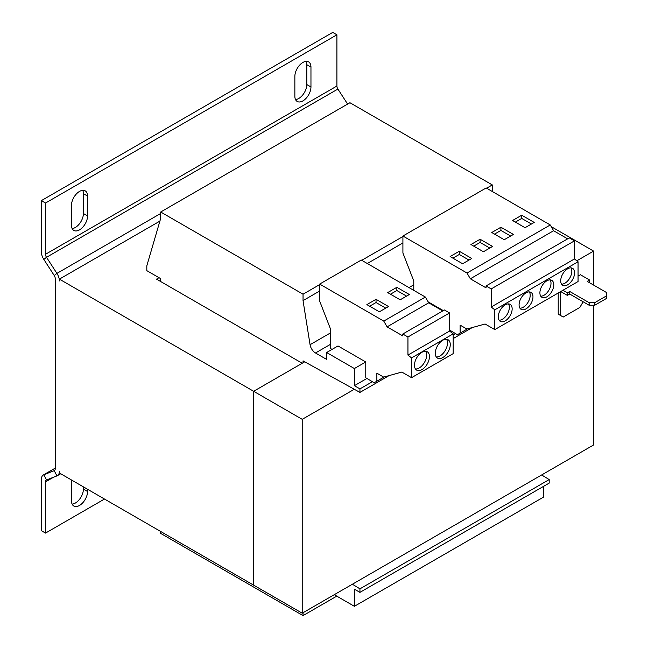 <?xml version="1.0" encoding="UTF-8"?>
<svg xmlns="http://www.w3.org/2000/svg" width="648" height="648" viewBox="0 0 648 648"><rect width="100%" height="100%" fill="white"/><g stroke="black" fill="none" stroke-linecap="round" stroke-linejoin="round"><path stroke-width="0.97" d="M71.507 479.998A11.381 6.569 120 0 0 71.466 480.938L71.466 500.807A11.381 6.569 120 0 0 73.823 506.015A11.381 6.569 120 0 0 79.51 505.448A11.381 6.569 120 0 0 87.561 491.508L87.561 489.264M72.139 504.128A11.381 6.569 120 0 0 75.354 503.05A11.381 6.569 120 0 0 83.398 489.11L83.398 486.867M79.51 229.87A11.381 6.569 120 0 0 87.561 215.93L87.561 196.061A11.381 6.569 120 0 0 85.204 190.852A11.381 6.569 120 0 0 76.432 193.906A11.381 6.569 120 0 0 71.466 205.359L71.466 225.221A11.381 6.569 120 0 0 73.823 230.437A11.381 6.569 120 0 0 79.51 229.87M72.139 228.55A11.381 6.569 120 0 0 75.354 227.464A11.381 6.569 120 0 0 83.398 213.524L83.398 193.663A11.381 6.569 120 0 0 82.725 190.334M302.908 100.894A11.381 6.569 120 0 0 310.959 86.954L310.959 67.084A11.381 6.569 120 0 0 308.602 61.876A11.381 6.569 120 0 0 299.83 64.93A11.381 6.569 120 0 0 294.856 76.383L294.856 96.244A11.381 6.569 120 0 0 297.213 101.461A11.381 6.569 120 0 0 302.908 100.894M295.529 99.573A11.381 6.569 120 0 0 298.744 98.488A11.381 6.569 120 0 0 306.796 84.548L306.796 64.687A11.381 6.569 120 0 0 306.123 61.358M442.77 357.566A10.595 6.115 120 0 0 449.696 348.227A10.595 6.115 120 0 0 448.068 339.738A10.595 6.115 120 0 0 442.77 340.257A10.595 6.115 120 0 0 435.853 349.596A10.595 6.115 120 0 0 437.473 358.085A10.595 6.115 120 0 0 442.77 357.566M436.274 356.967A10.595 6.115 120 0 0 440 355.963A10.595 6.115 120 0 0 446.496 339.252M421.961 369.579A10.595 6.115 120 0 0 428.879 360.239A10.595 6.115 120 0 0 427.259 351.751A10.595 6.115 120 0 0 421.961 352.277A10.595 6.115 120 0 0 415.036 361.616A10.595 6.115 120 0 0 416.664 370.105A10.595 6.115 120 0 0 421.961 369.579M415.457 368.987A10.595 6.115 120 0 0 419.183 367.975A10.595 6.115 120 0 0 425.687 351.273M567.648 284.828A9.809 5.662 120 0 0 574.063 276.178A9.809 5.662 120 0 0 572.557 268.321A9.809 5.662 120 0 0 567.648 268.807A9.809 5.662 120 0 0 561.241 277.449A9.809 5.662 120 0 0 562.748 285.314A9.809 5.662 120 0 0 567.648 284.828M561.557 284.164A9.809 5.662 120 0 0 564.878 283.225A9.809 5.662 120 0 0 570.969 267.859M546.839 296.841A9.809 5.662 120 0 0 553.246 288.198A9.809 5.662 120 0 0 551.748 280.333A9.809 5.662 120 0 0 546.839 280.819A9.809 5.662 120 0 0 540.432 289.462A9.809 5.662 120 0 0 541.931 297.327A9.809 5.662 120 0 0 546.839 296.841M540.748 296.176A9.809 5.662 120 0 0 544.061 295.237A9.809 5.662 120 0 0 550.16 279.879M526.022 308.861A9.809 5.662 120 0 0 532.437 300.21A9.809 5.662 120 0 0 530.931 292.353A9.809 5.662 120 0 0 526.022 292.839A9.809 5.662 120 0 0 519.615 301.482A9.809 5.662 120 0 0 521.122 309.347A9.809 5.662 120 0 0 526.022 308.861M519.931 308.197A9.809 5.662 120 0 0 523.252 307.257A9.809 5.662 120 0 0 529.343 291.892M505.213 320.873A9.809 5.662 120 0 0 511.62 312.231A9.809 5.662 120 0 0 510.122 304.366A9.809 5.662 120 0 0 505.213 304.852A9.809 5.662 120 0 0 498.806 313.494A9.809 5.662 120 0 0 500.305 321.359A9.809 5.662 120 0 0 505.213 320.873M499.122 320.209A9.809 5.662 120 0 0 502.435 319.27A9.809 5.662 120 0 0 508.526 303.912M303.045 362.775L303.045 360.847L304.714 361.811L253.651 391.295L253.651 585.16L59.397 473.008L59.397 471.193A9.809 5.662 -120 0 1 57.364 475.681A9.809 5.662 -120 0 1 56.919 475.899L46.51 479.974L43.837 474.749A9.809 5.662 60 0 0 43.384 474.96A9.809 5.662 60 0 0 41.359 479.455L41.359 530.688L45.522 533.085L104.49 499.041M304.714 361.811L359.94 392.413L359.94 388.889L354.383 385.682L354.383 368.542L365.764 361.973L365.764 377.768L374.139 382.774L376.861 381.194L376.861 373.183L383.648 377.104L401.841 372.065L411.553 377.671L411.553 357.899L407.948 355.08L407.948 336.984L402.797 334.02L402.797 335.923L387.091 326.859L383.762 321.092L319.658 284.083L319.658 301.061L330.521 329.054L330.521 348.511L332.043 349.394M354.383 385.682L366.906 378.456M449.574 330.731L450.166 330.391M354.383 368.542L326.632 352.52L326.632 359.405L315.503 352.982A7.849 4.528 60 0 1 310.06 344.704L303.045 300.607L319.658 291.017M326.632 352.52L338.013 345.951L365.764 361.973M303.045 300.607L303.045 294.2L160.688 212.001L160.688 218.416L146.812 265.842L146.812 270.645L160.688 278.656L160.688 281.54M160.688 531.481L160.688 533.409L303.045 615.6L336.766 596.136M303.045 615.6L303.045 612.716M334.271 594.694L354.383 606.309L543.648 497.04L543.648 486.3M354.383 606.309L354.383 589.162L359.94 592.369L549.196 483.1L549.196 479.577L541.655 474.96M359.94 592.369L359.94 588.846L549.196 479.577M359.94 588.846L352.391 584.229M359.94 392.413L389.035 375.613M453.179 338.58L472.287 327.548M359.94 388.889L372.365 381.713M453.179 335.057L455.617 333.647M443.329 310.619L428.166 301.863M492.334 191.516L492.31 184.931L349.944 102.732L160.688 212.001M367.286 263.517L402.91 242.951M303.045 294.2L319.658 284.61M361.738 260.31L402.91 236.544M486.616 188.212L492.31 184.931M53.565 477.212L45.522 481.853L45.522 533.085M45.522 481.853A3.929 2.268 60 0 1 46.332 480.055A3.929 2.268 60 0 1 46.51 479.974M56.919 475.899L54.238 470.675L43.837 474.749L55.234 468.164M54.578 470.472L54.238 470.675A3.929 2.268 -120 0 0 54.416 470.586A3.929 2.268 -120 0 0 55.234 468.788L55.234 278.551A3.929 2.268 -120 0 0 54.238 275.522L43.837 259.427A9.809 5.662 60 0 1 41.359 251.861L41.359 200.629L45.522 203.035L45.522 254.267A3.929 2.268 60 0 0 46.51 257.296L56.919 273.383L54.238 275.522M41.359 200.629L332.74 32.4L336.903 34.806L45.522 203.035M347.611 104.085L337.892 89.06A3.929 2.268 -120 0 1 336.903 86.038L336.903 34.806M159.894 221.114L59.397 279.134L59.397 280.949A9.809 5.662 -120 0 0 56.919 273.383L160.688 213.476M159.019 277.692L156.524 279.134L302.211 363.253L253.651 391.287L253.651 585.16L302.219 613.194L593.6 444.965L593.6 305.257M59.397 279.134L253.651 391.287M576.809 260.796L593.6 251.1L593.6 285.071M354.221 389.31L302.219 419.329L302.219 613.194M560.998 315.746L558.22 314.15L563.217 317.034L579.863 307.419L582.641 302.608L582.641 301.49M558.22 292.993L558.22 314.15M578.057 276.097L580.422 274.736L589.575 280.017L587.218 281.386L606.641 292.596L606.641 295.804L594.71 302.689L594.71 305.257L606.641 298.364L606.641 295.804M302.219 419.329L253.651 391.295M593.6 251.1L551.237 226.646M594.71 305.257L589.162 305.257L569.738 294.038L567.381 295.399L560.714 291.551M589.437 282.666L589.575 280.017M562.934 290.272L567.381 292.839L569.738 291.479L589.162 302.689L594.71 302.689M560.439 291.713L560.439 315.43M567.381 292.839L567.381 295.399M569.738 294.038L569.738 291.479M589.162 305.257L589.162 302.689M442.77 310.943L428.717 302.827L425.388 297.059L361.284 260.05L319.658 284.083M411.553 377.671L453.179 353.638L453.179 333.866L449.574 331.047L449.574 312.952L444.423 309.987L402.797 334.02M376.861 381.194L384.232 376.942M411.553 357.899L453.179 333.866M407.948 355.08L449.574 331.047M407.948 336.984L449.574 312.952M387.091 326.859L428.717 302.827M383.762 321.092L425.388 297.059M400.172 299.805L409.334 294.516L396.843 287.307L387.69 292.596L400.172 299.805M379.364 311.818L388.517 306.536L376.034 299.327L366.873 304.609L379.364 311.818M449.574 330.035L457.391 334.708L460.12 333.129L460.12 325.118L466.9 329.038L485.093 324L494.805 329.605L494.805 309.833L491.2 307.014L491.2 288.919L486.049 285.954L486.049 287.858L470.343 278.794L467.014 273.027L402.91 236.018L402.91 252.995L413.772 280.997L413.772 290.353M567.648 238.845L553.603 230.729L550.265 224.961L486.162 187.952L402.91 236.018M494.805 329.605L578.057 281.54L578.057 261.768L574.452 258.949L574.452 240.854L569.309 237.889L486.049 285.954M491.2 307.014L574.452 258.949M494.805 309.833L578.057 261.768M491.2 288.919L574.452 240.854M470.343 278.794L553.603 230.729M467.014 273.027L550.265 224.961M504.241 239.72L513.402 234.438L500.912 227.229L491.751 232.511L504.241 239.72M525.05 227.707L534.211 222.418L521.721 215.209L512.568 220.498L525.05 227.707M462.615 263.752L471.768 258.471L459.286 251.262L450.125 256.543L462.615 263.752M483.424 251.74L492.585 246.451L480.095 239.242L470.942 244.531L483.424 251.74M460.12 333.129L467.483 328.876M489.807 248.054L480.095 242.449L473.712 246.135M480.095 242.449L480.095 239.242M468.998 260.067L459.286 254.462L452.903 258.147M459.286 254.462L459.286 251.262M531.433 224.022L521.721 218.416L515.338 222.102M521.721 218.416L521.721 215.209M510.624 236.034L500.912 230.429L494.529 234.114M500.912 230.429L500.912 227.229M385.746 308.132L376.034 302.527L369.652 306.212M376.034 302.527L376.034 299.327M406.555 296.12L396.843 290.515L390.461 294.2M396.843 290.515L396.843 287.307M87.561 491.508L83.398 489.11M87.561 215.93L83.398 213.524M310.959 86.954L306.796 84.548M315.503 352.982L330.521 344.307M310.06 344.704L330.521 332.894M408.985 287.591L413.772 284.82M336.903 86.038L45.522 254.267M337.892 89.06L46.51 257.296L43.837 259.427M310.959 67.084L306.796 64.687M87.561 196.061L83.398 193.663M55.234 468.123L43.384 474.96M60.693 473.761L57.364 475.681"/></g></svg>
